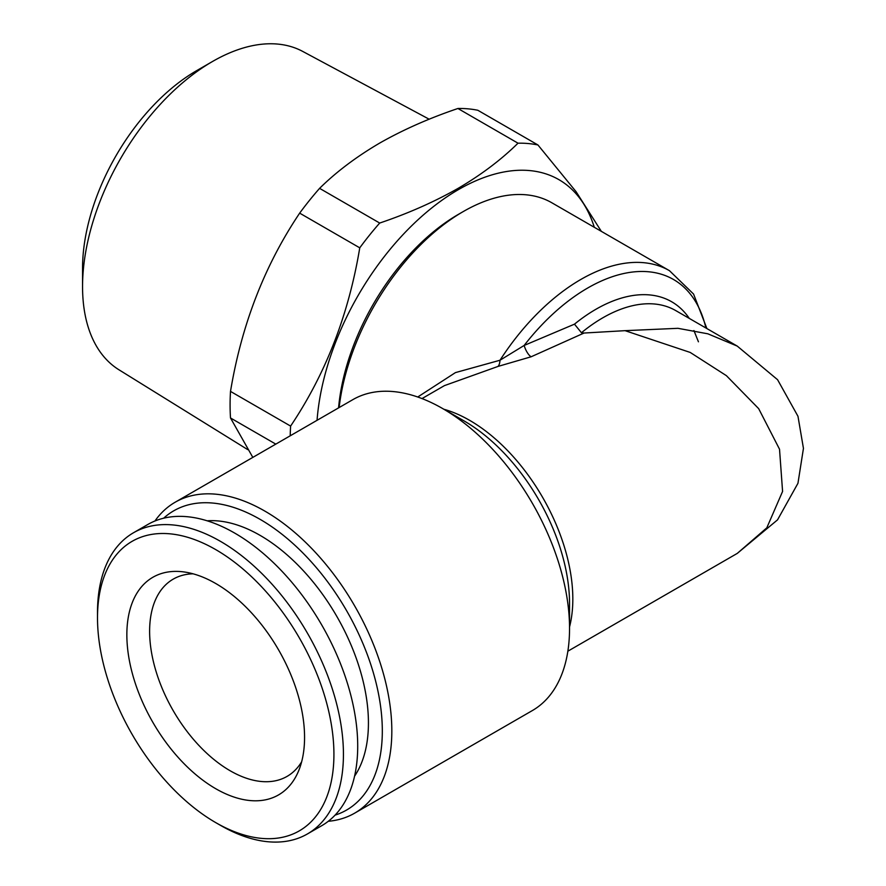 <?xml version="1.0" encoding="UTF-8"?>
<svg xmlns="http://www.w3.org/2000/svg" width="886" height="886" viewBox="0 0 886 886"><rect width="100%" height="100%" fill="white"/><g stroke="black" fill="none" stroke-linecap="round" stroke-linejoin="round"><path stroke-width="1.33" d="M339.139 407.549A177.266 102.344 -60 0 1 463.234 211.577L463.234 211.577A177.266 102.344 -60 0 1 551.867 202.794L669.462 270.684A177.266 102.344 -60 0 0 580.828 279.467A177.266 102.344 -60 0 0 500.003 360.237A11.219 4.939 -98.3 0 1 498.043 366.416L531.124 356.781A11.219 4.12 -112 0 1 524.147 345.451L574.471 324.165L581.449 332.726L584.051 333.036L531.124 356.781M417.738 397.006L455.437 372.607L500.003 360.237L524.147 345.451A171.662 99.11 120 0 1 587.695 288.016A171.662 99.11 120 0 1 705.887 327.986M354.655 813.16L532.364 710.561A179.515 103.64 -120 0 0 569.543 628.384L569.543 603.587A149.136 86.108 -120 0 0 464.087 420.928L442.601 408.524A179.515 103.64 -120 0 0 442.601 408.524A179.515 103.64 -120 0 0 352.849 399.641L175.14 502.24A179.515 103.64 60 0 1 264.903 511.122A179.515 103.64 60 0 1 382.165 669.318A179.515 103.64 60 0 1 354.655 813.16A179.515 103.64 60 0 1 328.285 821.289M569.543 628.384A179.515 103.64 -120 0 0 442.612 408.524L464.087 420.928M567.86 651.199L737.274 553.396L766.811 527.834L782.582 491.431L779.525 449.213L758.671 408.645L726.387 375.653L690.216 352.44L625.073 330.666L584.051 333.036M625.073 330.666L677.967 328.318L707.848 333.812L737.274 346.105L675.741 310.587A145.858 84.214 120 0 0 602.812 317.808A145.858 84.214 120 0 0 581.449 332.726M163.644 518.21A172.781 99.753 60 0 1 260.141 519.373A172.781 99.753 60 0 1 375.719 681.445A172.781 99.753 60 0 1 335.074 815.131M338.574 407.881A170.533 98.457 -60 0 1 458.472 214.323L463.234 211.577L458.472 214.323M317.055 420.307A200.834 115.944 -60 0 1 458.472 189.593A200.834 115.944 -60 0 1 594.296 227.292M379.695 223.05C408.147 213.437 434.251 201.897 458.018 188.408C481.142 174.863 501.144 159.79 518.011 143.189L457.918 108.491C429.156 118.237 403.052 129.777 379.596 143.133C356.238 156.855 336.237 171.928 319.591 188.353L379.695 223.05A224.391 129.555 -60 0 0 359.76 247.836L299.667 213.138C264.648 265.268 241.601 324.686 230.504 391.402L290.608 426.088C325.627 373.97 348.674 314.541 359.76 247.836M290.22 435.801A224.391 129.555 -60 0 1 290.608 426.088M275.801 444.119L230.504 417.97L252.82 457.386M230.504 417.97A224.391 129.555 -60 0 1 230.504 391.402M299.667 213.138A224.391 129.555 -60 0 1 319.591 188.353M247.67 449.59L118.968 369.794A183.834 106.132 -60 0 1 82.553 286.621L82.553 268.303A161.396 93.185 -60 0 1 196.67 70.636L212.54 61.477A183.834 106.132 -60 0 1 302.768 51.443L429.189 119.222M82.553 286.621A183.834 106.132 -60 0 1 212.54 61.477L196.67 70.636M301.639 761.816A113.873 65.752 60 0 1 287.075 776.391A113.873 65.752 60 0 1 230.138 770.754A113.873 65.752 60 0 1 155.748 670.403A113.873 65.752 60 0 1 173.202 579.145A113.873 65.752 60 0 1 193.104 573.818M207.158 520.802A153.145 88.423 60 0 1 260.141 535.399A153.145 88.423 60 0 1 354.577 776.158M220.47 825.342L215.708 822.596A167.166 96.519 60 0 1 97.504 617.852A167.166 96.519 60 0 1 215.708 549.597A167.166 96.519 60 0 1 333.922 754.34A167.166 96.519 60 0 1 215.708 822.596L220.47 825.342A173.9 100.406 60 0 0 307.42 833.947L321.707 825.708A173.9 100.406 60 0 0 348.353 686.362A173.9 100.406 60 0 0 234.746 533.117A173.9 100.406 60 0 0 147.796 524.501L133.52 532.741A173.9 100.406 60 0 1 220.47 541.357A173.9 100.406 60 0 1 334.077 694.602A173.9 100.406 60 0 1 307.42 833.947M97.504 617.852L97.504 612.359A173.9 100.406 60 0 1 133.52 532.741M215.708 583.497A125.657 72.552 60 0 1 298.715 770.632A125.657 72.552 60 0 1 215.708 788.695A125.657 72.552 60 0 1 128.326 654.267A125.657 72.552 60 0 1 184.011 571.946A125.657 72.552 60 0 1 215.708 583.497M457.375 417.306A113.873 65.752 -120 0 0 456.578 417.483M457.918 108.491A224.391 129.555 -60 0 1 477.842 110.274L537.946 144.972L576.11 191.73L601.35 231.368M518.011 143.189A224.391 129.555 -60 0 1 537.946 144.972M154.928 521.012A179.515 103.64 60 0 1 175.14 502.24M498.043 366.416L444.462 385.609L422.002 398.578M443.864 409.254A145.858 84.214 60 0 1 469.691 420.374A145.858 84.214 60 0 1 569.543 626.934M574.471 324.165A151.462 87.448 -60 0 1 595.946 309.258A151.462 87.448 -60 0 1 689.286 318.406M706.895 328.573L693.572 294.063L669.462 270.684M698.434 341.797L693.926 330.533M737.274 553.396L777.531 519.86L797.954 483.291L803.447 448.382L797.976 416.287L777.576 379.706L737.274 346.116"/></g></svg>
